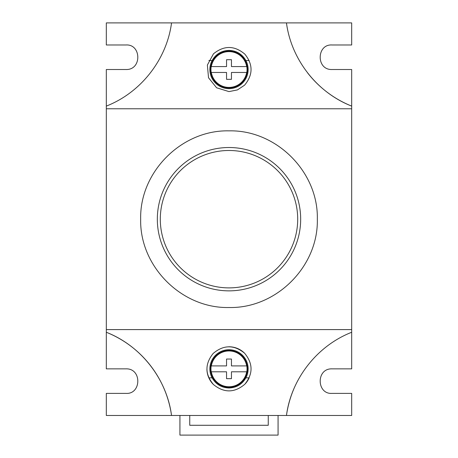 <?xml version="1.0" encoding="UTF-8"?>
<svg xmlns="http://www.w3.org/2000/svg" width="458" height="458" viewBox="0 0 458 458"><rect width="100%" height="100%" fill="white"/><g stroke="black" fill="none" stroke-linecap="round" stroke-linejoin="round"><path stroke-width="0.69" d="M212.106 60.525A19.139 19.139 0 0 0 229 88.657A19.139 19.139 0 0 0 245.894 60.525C242.127 54.033 236.5 50.649 229 50.38C221.5 50.649 215.873 54.033 212.106 60.525L208.837 60.525M211.333 72.461A17.914 17.914 0 0 0 246.667 72.461L246.799 72.461A18.045 18.045 0 0 0 246.799 66.576L246.667 66.576A17.914 17.914 0 0 0 211.333 66.576L211.201 66.576A18.045 18.045 0 0 0 211.201 72.461L226.544 72.461L226.544 79.331L231.456 79.331L231.456 72.461L246.667 72.461M220.178 53.368A18.4 18.4 0 0 0 212.85 78.341A18.4 18.4 0 0 0 247.4 69.519A18.4 18.4 0 0 0 220.178 53.368M245.894 377.85A19.139 19.139 0 0 0 229 349.717A19.139 19.139 0 0 0 212.106 377.85C215.873 384.342 221.5 387.72 229 387.989C236.5 387.72 242.127 384.342 245.894 377.85L249.163 377.85M246.667 365.908A17.914 17.914 0 0 0 211.333 365.908L211.201 365.908A18.045 18.045 0 0 0 211.201 371.799L211.333 371.799A17.914 17.914 0 0 0 246.667 371.799L246.799 371.799A18.045 18.045 0 0 0 246.799 365.908L231.456 365.908L231.456 359.038L226.544 359.038L226.544 365.908L211.333 365.908M237.822 385.001A18.4 18.4 0 0 0 245.15 360.034A18.4 18.4 0 0 0 210.6 368.856A18.4 18.4 0 0 0 237.822 385.001M229 130.856C276.271 129.734 318.453 171.922 317.331 219.187C318.453 266.459 276.266 308.64 229 307.513C181.729 308.635 139.547 266.453 140.669 219.187C139.547 171.916 181.734 129.728 229 130.856M229 290.859A71.671 71.671 0 0 0 300.671 219.187A71.671 71.671 0 0 0 229 147.516A71.671 71.671 0 0 1 300.671 219.187A71.671 71.671 0 0 1 229 290.859A71.671 71.671 0 0 1 157.329 219.187A71.671 71.671 0 0 1 229 147.516A71.671 71.671 0 0 0 157.329 219.187A71.671 71.671 0 0 0 229 290.859M229 150.487A68.7 68.7 0 0 1 297.7 219.187A68.7 68.7 0 0 1 229 287.887A68.7 68.7 0 0 1 160.3 219.187A68.7 68.7 0 0 1 229 150.487M351.681 69.519L351.681 106.107C316.598 92.384 291.162 58.985 286.462 22.9L351.681 22.9L351.681 44.981L332.05 44.981C316.541 43.922 315.951 70.103 332.05 69.519L351.681 69.519M351.681 332.268L351.681 368.856L332.05 368.856C315.911 368.289 316.581 394.47 332.05 393.388L351.681 393.388L351.681 415.469L286.462 415.469C291.145 379.522 316.449 346.071 351.681 332.268L351.681 106.107A105.506 105.506 0 0 1 307.587 72.868M293.687 389.277A105.506 105.506 0 0 0 286.462 415.469L106.319 415.469L106.319 393.388L125.95 393.388C141.459 394.452 142.049 368.266 125.95 368.856L106.319 368.856L106.319 332.268C141.402 345.99 166.838 379.384 171.538 415.469A105.506 105.506 0 0 0 106.325 332.268L106.319 329.594L351.681 329.594M244.566 353.192C253.108 363.515 253.194 373.865 244.824 384.251C234.456 392.981 223.996 393.079 213.457 384.537C204.903 374.3 204.8 363.944 213.153 353.479C223.538 344.714 234.009 344.622 244.566 353.192A22.081 22.081 0 0 0 228.794 346.775M213.457 384.537A22.081 22.081 -0 0 1 206.919 369.096M244.824 384.251A22.081 22.081 -0 0 0 249.169 377.85M268.256 415.469L268.256 425.287L189.744 425.287L189.744 415.469M293.681 389.294A105.506 105.506 0 0 0 288.322 405.656L288.322 405.656M171.538 22.9C166.855 58.853 141.551 92.298 106.319 106.107L106.319 69.519L125.95 69.519C142.089 70.085 141.419 43.905 125.95 44.981L106.319 44.981L106.319 22.9L286.462 22.9M106.319 106.107L106.319 329.594M213.457 53.832C223.996 45.296 234.45 45.394 244.824 54.118C253.194 64.504 253.108 74.86 244.566 85.182L237.427 89.917L229 91.6L216.605 87.781L208.527 77.768L207.377 65.053L213.457 53.832M106.319 108.775L351.681 108.775M211.333 371.799L226.544 371.799L226.544 378.669L231.456 378.669L231.456 371.799L246.667 371.799M246.667 66.576L231.456 66.576L231.456 59.706L226.544 59.706L226.544 66.576L211.333 66.576M278.069 415.469L278.069 435.1L179.931 435.1L179.931 415.469M212.106 377.85L208.837 377.85M245.894 60.525L249.158 60.525"/></g></svg>
